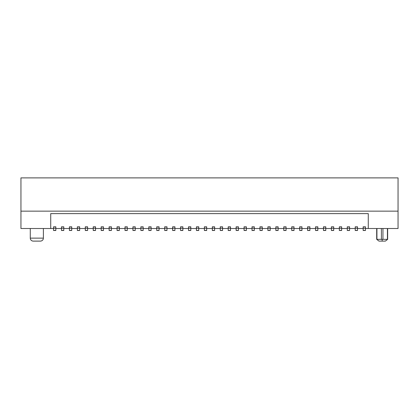 <?xml version="1.0" encoding="UTF-8"?>
<svg xmlns="http://www.w3.org/2000/svg" width="419" height="419" viewBox="0 0 419 419"><rect width="100%" height="100%" fill="white"/><g stroke="black" fill="none" stroke-linecap="round" stroke-linejoin="round"><path stroke-width="0.63" d="M20.95 211.139L398.05 211.139L398.05 177.892L20.95 177.892L20.95 228.502L53.548 228.502M55.832 228.502L61.488 228.502M63.772 228.502L69.428 228.502M71.712 228.502L77.368 228.502M79.647 228.502L85.303 228.502M87.587 228.502L93.243 228.502M95.527 228.502L101.183 228.502M103.467 228.502L109.123 228.502M111.407 228.502L117.063 228.502M119.342 228.502L124.998 228.502M127.282 228.502L132.938 228.502M135.222 228.502L140.878 228.502M143.162 228.502L148.818 228.502M151.097 228.502L156.753 228.502M159.037 228.502L164.693 228.502M166.977 228.502L172.633 228.502M174.917 228.502L180.573 228.502M182.857 228.502L188.513 228.502M190.792 228.502L196.448 228.502M198.732 228.502L204.388 228.502M206.672 228.502L212.328 228.502M214.612 228.502L220.268 228.502M222.552 228.502L228.208 228.502M230.487 228.502L236.143 228.502M238.427 228.502L244.083 228.502M246.367 228.502L252.023 228.502M254.307 228.502L259.963 228.502M262.247 228.502L267.903 228.502M270.182 228.502L275.838 228.502M278.122 228.502L283.778 228.502M286.062 228.502L291.718 228.502M294.002 228.502L299.658 228.502M301.937 228.502L307.593 228.502M309.877 228.502L315.533 228.502M317.817 228.502L323.473 228.502M325.757 228.502L331.413 228.502M333.697 228.502L339.353 228.502M341.632 228.502L347.288 228.502M349.572 228.502L355.228 228.502M357.512 228.502L363.168 228.502M365.452 228.502L398.05 228.502L398.05 211.139M55.832 230.487L55.832 226.799L53.548 226.799L53.548 230.487L55.832 230.487M365.452 230.487L365.452 226.799L363.168 226.799L363.168 230.487L365.452 230.487M368.28 228.502L368.28 213.617L50.72 213.617L50.72 228.502M365.452 228.208L363.168 228.208M357.512 230.487L357.512 226.799L355.228 226.799L355.228 230.487L357.512 230.487M63.772 230.487L63.772 226.799L61.488 226.799L61.488 230.487L63.772 230.487M63.772 228.208L61.488 228.208M71.712 230.487L71.712 226.799L69.428 226.799L69.428 230.487L71.712 230.487M71.712 228.208L69.428 228.208M79.647 230.487L79.647 226.799L77.368 226.799L77.368 230.487L79.647 230.487M79.647 228.208L77.368 228.208M87.587 230.487L87.587 226.799L85.303 226.799L85.303 230.487L87.587 230.487M87.587 228.208L85.303 228.208M95.527 230.487L95.527 226.799L93.243 226.799L93.243 230.487L95.527 230.487M95.527 228.208L93.243 228.208M103.467 230.487L103.467 226.799L101.183 226.799L101.183 230.487L103.467 230.487M103.467 228.208L101.183 228.208M111.407 230.487L111.407 226.799L109.123 226.799L109.123 230.487L111.407 230.487M111.407 228.208L109.123 228.208M119.342 230.487L119.342 226.799L117.063 226.799L117.063 230.487L119.342 230.487M119.342 228.208L117.063 228.208M127.282 230.487L127.282 226.799L124.998 226.799L124.998 230.487L127.282 230.487M127.282 228.208L124.998 228.208M135.222 230.487L135.222 226.799L132.938 226.799L132.938 230.487L135.222 230.487M135.222 228.208L132.938 228.208M143.162 230.487L143.162 226.799L140.878 226.799L140.878 230.487L143.162 230.487M143.162 228.208L140.878 228.208M151.097 230.487L151.097 226.799L148.818 226.799L148.818 230.487L151.097 230.487M151.097 228.208L148.818 228.208M159.037 230.487L159.037 226.799L156.753 226.799L156.753 230.487L159.037 230.487M159.037 228.208L156.753 228.208M166.977 230.487L166.977 226.799L164.693 226.799L164.693 230.487L166.977 230.487M166.977 228.208L164.693 228.208M174.917 230.487L174.917 226.799L172.633 226.799L172.633 230.487L174.917 230.487M174.917 228.208L172.633 228.208M182.857 230.487L182.857 226.799L180.573 226.799L180.573 230.487L182.857 230.487M182.857 228.208L180.573 228.208M190.792 230.487L190.792 226.799L188.513 226.799L188.513 230.487L190.792 230.487M190.792 228.208L188.513 228.208M198.732 230.487L198.732 226.799L196.448 226.799L196.448 230.487L198.732 230.487M198.732 228.208L196.448 228.208M206.672 230.487L206.672 226.799L204.388 226.799L204.388 230.487L206.672 230.487M206.672 228.208L204.388 228.208M214.612 230.487L214.612 226.799L212.328 226.799L212.328 230.487L214.612 230.487M214.612 228.208L212.328 228.208M222.552 230.487L222.552 226.799L220.268 226.799L220.268 230.487L222.552 230.487M222.552 228.208L220.268 228.208M230.487 230.487L230.487 226.799L228.208 226.799L228.208 230.487L230.487 230.487M230.487 228.208L228.208 228.208M238.427 230.487L238.427 226.799L236.143 226.799L236.143 230.487L238.427 230.487M238.427 228.208L236.143 228.208M246.367 230.487L246.367 226.799L244.083 226.799L244.083 230.487L246.367 230.487M246.367 228.208L244.083 228.208M254.307 230.487L254.307 226.799L252.023 226.799L252.023 230.487L254.307 230.487M254.307 228.208L252.023 228.208M262.247 230.487L262.247 226.799L259.963 226.799L259.963 230.487L262.247 230.487M262.247 228.208L259.963 228.208M270.182 230.487L270.182 226.799L267.903 226.799L267.903 230.487L270.182 230.487M270.182 228.208L267.903 228.208M278.122 230.487L278.122 226.799L275.838 226.799L275.838 230.487L278.122 230.487M278.122 228.208L275.838 228.208M286.062 230.487L286.062 226.799L283.778 226.799L283.778 230.487L286.062 230.487M286.062 228.208L283.778 228.208M294.002 230.487L294.002 226.799L291.718 226.799L291.718 230.487L294.002 230.487M294.002 228.208L291.718 228.208M301.937 230.487L301.937 226.799L299.658 226.799L299.658 230.487L301.937 230.487M301.937 228.208L299.658 228.208M309.877 230.487L309.877 226.799L307.593 226.799L307.593 230.487L309.877 230.487M309.877 228.208L307.593 228.208M317.817 230.487L317.817 226.799L315.533 226.799L315.533 230.487L317.817 230.487M317.817 228.208L315.533 228.208M325.757 230.487L325.757 226.799L323.473 226.799L323.473 230.487L325.757 230.487M325.757 228.208L323.473 228.208M333.697 230.487L333.697 226.799L331.413 226.799L331.413 230.487L333.697 230.487M333.697 228.208L331.413 228.208M341.632 230.487L341.632 226.799L339.353 226.799L339.353 230.487L341.632 230.487M341.632 228.208L339.353 228.208M349.572 230.487L349.572 226.799L347.288 226.799L347.288 230.487L349.572 230.487M349.572 228.208L347.288 228.208M357.512 228.208L355.228 228.208M55.832 228.208L53.548 228.208M43.377 228.502L43.377 238.128L30.278 238.128L30.278 228.502M40.402 241.108L33.253 241.108L40.402 241.108A2.975 2.975 0 0 0 43.377 238.128M33.253 241.108A2.975 2.975 0 0 1 30.278 238.128M376.697 239.343L387.648 239.343L385.38 241.108L378.965 241.108L376.697 239.343L376.697 228.502M382.17 239.49L382.17 241.108M365.452 230.382L363.168 230.382M63.772 230.382L61.488 230.382M71.712 230.382L69.428 230.382M79.647 230.382L77.368 230.382M87.587 230.382L85.303 230.382M95.527 230.382L93.243 230.382M103.467 230.382L101.183 230.382M111.407 230.382L109.123 230.382M119.342 230.382L117.063 230.382M127.282 230.382L124.998 230.382M135.222 230.382L132.938 230.382M143.162 230.382L140.878 230.382M151.097 230.382L148.818 230.382M159.037 230.382L156.753 230.382M166.977 230.382L164.693 230.382M174.917 230.382L172.633 230.382M182.857 230.382L180.573 230.382M190.792 230.382L188.513 230.382M198.732 230.382L196.448 230.382M206.672 230.382L204.388 230.382M214.612 230.382L212.328 230.382M222.552 230.382L220.268 230.382M230.487 230.382L228.208 230.382M238.427 230.382L236.143 230.382M246.367 230.382L244.083 230.382M254.307 230.382L252.023 230.382M262.247 230.382L259.963 230.382M270.182 230.382L267.903 230.382M278.122 230.382L275.838 230.382M286.062 230.382L283.778 230.382M294.002 230.382L291.718 230.382M301.937 230.382L299.658 230.382M309.877 230.382L307.593 230.382M317.817 230.382L315.533 230.382M325.757 230.382L323.473 230.382M333.697 230.382L331.413 230.382M341.632 230.382L339.353 230.382M349.572 230.382L347.288 230.382M357.512 230.382L355.228 230.382M55.832 230.382L53.548 230.382M376.917 239.123L376.917 228.502M381.4 239.123L381.4 228.502M382.945 239.123L382.945 228.502M387.428 239.123L387.428 228.502M387.648 239.343L387.648 228.502"/></g></svg>
